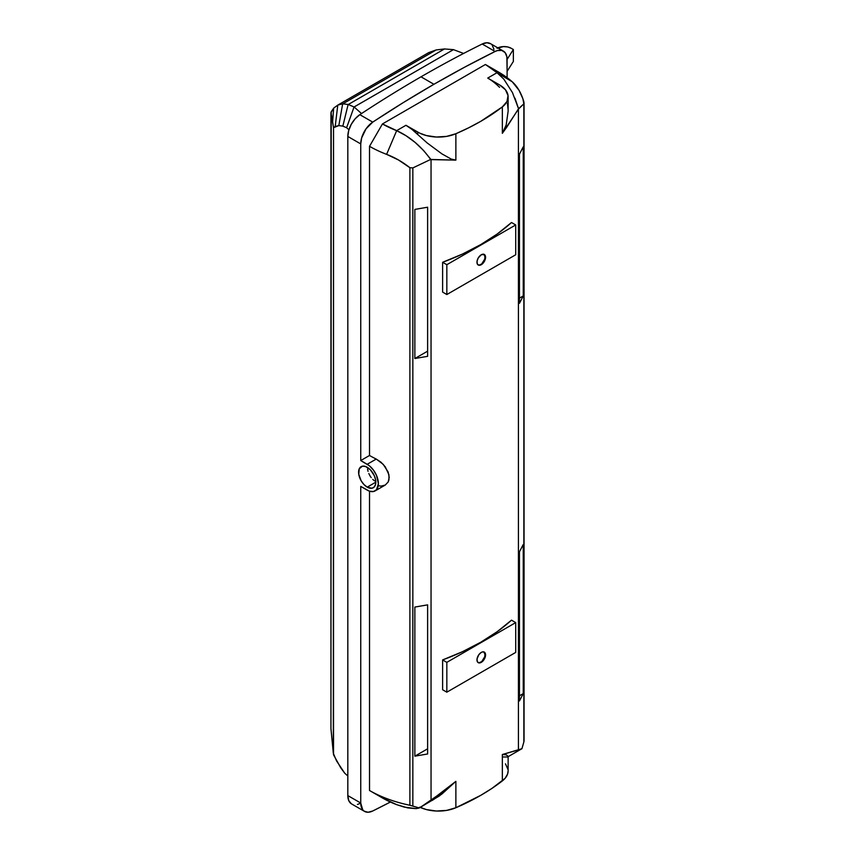 <?xml version="1.0" encoding="UTF-8"?>
<svg xmlns="http://www.w3.org/2000/svg" width="855" height="855" viewBox="0 0 855 855"><rect width="100%" height="100%" fill="white"/><g stroke="black" fill="none" stroke-linecap="round" stroke-linejoin="round"><path stroke-width="1.28" d="M503.317 51.054L490.407 43.605A18.265 10.549 120 0 0 482.188 44.011L495.109 51.471A18.265 10.549 -60 0 1 503.317 51.054A18.265 10.549 -60 0 1 507.101 59.423L507.101 77.655L507.101 71.36L513.363 61.453L513.363 49.515L513.363 61.453L507.101 71.36L506.876 56.772L505.113 52.615L501.832 50.445L497.492 50.552L495.109 51.471L482.188 44.011A1217.531 702.949 120 0 0 421.013 76.822L433.923 84.282A1217.531 702.949 -60 0 1 495.109 51.471L464.532 67.235L433.923 84.282L403.314 102.579L372.737 122.115L366.015 128.859L361.644 137.944L360.746 143.918L360.746 460.556L367.201 464.286L376.253 459.06L381.02 462.234L385.242 466.777L388.95 474.792L388.95 479.858L388.159 482.006L385.231 485.074L381.02 486.11L378.647 485.79M497.824 47.891A9.982 5.761 180 0 1 511.205 48.275L507.624 46.94L503.413 46.598L497.065 48.286M374.447 480.82L372.748 479.377L374.447 480.82M371.209 477.624L369.894 475.647L371.209 477.624M368.826 473.52L369.894 475.647L368.826 473.52M367.565 469.181L368.045 471.329L367.565 469.181M367.201 487.147A12.173 7.032 60 0 1 359.25 476.417A12.173 7.032 60 0 1 361.109 466.659A12.173 7.032 60 0 1 367.201 467.268A12.173 7.032 60 0 1 375.153 477.988A12.173 7.032 60 0 1 373.282 487.745A12.173 7.032 60 0 1 367.201 487.147L375.805 482.177L367.201 487.147L371.978 488.237L374.362 486.858L375.644 484.016L375.644 480.136L374.362 475.818L370.493 469.919L365.523 466.488L362.413 466.178L359.25 468.807L358.758 474.269L361.109 480.724L363.909 484.486L367.201 487.147M481.269 254.769A6.092 3.516 -60 0 1 484.315 254.469A6.092 3.516 -60 0 1 485.245 259.354A6.092 3.516 -60 0 1 481.269 264.708L484.742 259.054L485.063 256.96L483.834 254.192L484.977 256.04L484.742 259.054L481.269 264.708A6.092 3.516 -60 0 1 478.234 265.018A6.092 3.516 -60 0 1 477.293 260.134A6.092 3.516 -60 0 1 481.269 254.769L484.315 254.469L485.49 256.34L485.49 258.274L482.915 263.383L478.886 265.253L477.293 263.939L477.047 261.213L478.234 257.986L481.269 254.769M481.269 652.418A6.092 3.516 -60 0 1 484.315 652.119A6.092 3.516 -60 0 1 485.245 656.993A6.092 3.516 -60 0 1 481.269 662.358L484.742 656.704L485.063 654.609L483.834 651.831L484.977 653.68L484.742 656.704L481.269 662.358A6.092 3.516 -60 0 1 478.234 662.657A6.092 3.516 -60 0 1 477.293 657.784A6.092 3.516 -60 0 1 481.269 652.418L478.886 654.641L477.047 658.852L477.293 661.588L478.886 662.903L482.915 661.033L485.49 655.924L484.849 652.557L482.915 651.841L481.269 652.418M479.965 662.486L480.809 662.091L479.965 662.486M478.394 662.625L479.153 662.657L478.394 662.625M479.965 264.836L480.809 264.452L479.965 264.836M478.394 264.975L479.153 265.018L478.394 264.975M515.715 622.6L515.715 652.418L446.834 692.187L446.834 662.358L515.715 622.6L446.834 662.358L442.623 659.921L462.544 651.67L480.809 642.212L497.193 631.674L511.504 620.164L515.715 622.6L511.504 620.164A226.158 130.569 0 0 1 442.623 659.921L446.834 662.358L446.834 692.187L515.715 652.418L515.715 622.6M515.715 254.769L515.715 224.951L446.834 264.708L446.834 294.537L515.715 254.769L515.715 224.951L446.834 264.708L446.834 294.537L515.715 254.769M519.445 551.838L523.249 544.475L523.249 693.597L519.445 700.961L519.445 551.838L519.445 700.961L523.249 693.597L519.445 695.788L523.249 693.597L523.249 544.475L519.445 551.838M519.445 154.199L523.249 146.825L523.249 295.948L519.445 303.311L519.445 154.199L519.445 303.311L523.249 295.948L519.445 298.149L523.249 295.948L523.249 146.825L519.445 154.199M442.623 689.75L446.834 692.187L442.623 689.75L442.623 659.921L442.623 689.75M442.623 292.1L446.834 294.537L442.623 292.1L442.623 262.282L446.834 264.708L442.623 262.282L462.544 254.021L480.809 244.562L497.193 234.024L511.504 222.514L515.715 224.951L511.504 222.514A226.158 130.569 0 0 1 442.623 262.282L442.623 292.1M427.618 356.332L427.618 207.209L414.857 209.411L414.857 358.523L427.618 351.159L414.857 358.523L427.618 356.332L427.618 207.209L414.857 209.411L414.857 358.523L427.618 356.332M427.618 753.982L427.618 604.859L414.857 607.061L414.857 756.173L427.618 748.809L414.857 756.173L427.618 753.982L427.618 604.859L414.857 607.061L414.857 756.173L427.618 753.982M514.945 98.143L518.547 108.703L523.859 103.829L523.859 741.969L521.935 748.691L518.419 749.942L518.419 109.173L502.345 133.305L502.345 106.907L506.962 101.553L508.052 95.6L505.476 89.807L499.566 84.901A29.22 16.876 180 0 1 508.127 96.829A29.22 16.876 180 0 1 502.345 106.907L502.345 133.305L506.192 124.948L508.127 111.268L506.192 124.948L502.345 133.305L506.662 127.352L518.547 108.703L512.434 92.543L503.841 79.173L497.022 72.696L487.735 78.072L499.566 84.901L487.735 78.072A48.393 27.937 60 0 1 499.566 87.338M490.749 79.964L487.735 78.072L497.022 72.696L485.426 64.488L382.442 123.943L369.52 146.312A109.119 62.992 0 0 0 386.61 154.36C394.636 157.373 402.395 161.819 409.887 167.687L412.847 167.922L430.631 159.458L455.875 160.12L451.205 159.062L441.907 153.868L427.19 142.967L417.774 134.556A48.393 27.937 -120 0 0 405.943 125.29L396.667 130.644L405.997 135.71L415.124 142.422L423.524 150.459L431.048 159.618L431.048 800.387L455.875 781.352L441.907 794.028L432.149 800.462M507.443 103.423L508.094 109.568M417.774 134.556L417.774 132.119L405.943 125.29L411.95 129.372L427.19 142.967L441.907 153.868L451.205 159.062L455.875 160.12L455.875 133.733A29.22 16.876 180 0 1 417.774 132.119L417.774 134.556M420.254 807.409A29.22 16.876 0 0 0 455.875 807.74L455.875 781.352L443.756 791.174L420.521 807.248L419.271 807.964L412.847 806.062L412.847 167.922L430.631 159.458C421.291 146.355 409.962 136.747 396.667 130.644A90.854 52.454 180 0 1 382.442 123.943L485.426 64.488L498.337 71.948A109.119 62.992 180 0 1 512.273 81.813L519.06 90.341L522.875 98.742L523.859 103.829L523.901 101.863C521.326 93.184 517.446 86.494 512.273 81.813L497.022 72.696L512.273 81.813A109.119 62.992 0 0 0 498.337 71.948L485.426 64.488A90.854 52.454 180 0 1 497.022 72.696M524.062 740.483L524.062 103.081M524.062 740.612L523.859 741.969L524.062 740.612M420.521 807.248L439.523 795.855L455.875 781.352L455.875 807.74A226.158 130.569 0 0 0 502.345 780.914L502.345 754.516L518.419 749.942L518.419 109.173L523.859 103.829L523.859 741.969L521.935 748.691L507.827 756.846M419.271 807.964L409.887 805.26L409.887 167.687L409.887 805.26L412.847 806.062L412.847 167.922L409.887 167.687L398.441 159.96L386.61 154.36A109.119 62.992 180 0 1 369.52 146.312L382.442 123.943L396.667 130.644L386.61 154.36L396.667 130.644L405.943 125.29L419.698 133.134L426.282 135.528L436.307 137.014L446.609 136.394L455.875 133.733L468.732 127.769L480.809 121.292L502.345 106.907A226.158 130.569 180 0 1 455.875 133.733L455.875 160.12L431.048 159.618L431.048 800.387L419.271 807.964L416.096 808.627L404.233 807.099L396.667 804.651L407.739 807.9L416.096 808.627M521.935 748.691L502.345 754.516L506.192 754.805L508.105 756.269L506.192 754.805L502.345 754.516L502.345 780.914A29.22 16.876 0 0 0 508.127 770.847L508.127 756.408M507.443 756.996L503.264 756.974M513.363 49.515L511.205 48.275L513.363 49.515L507.101 59.423L513.363 49.515M513.363 82.817L511.899 81.481L513.363 82.817M382.442 797.961L396.667 804.651A90.854 52.454 0 0 1 382.442 797.961L369.52 790.501L382.442 797.961M419.698 807.141L426.282 809.546L436.307 811.032L446.609 810.401L455.875 807.74L480.809 795.31L492.031 788.331L505.07 778.36L507.571 774.096L508.127 770.836M508.052 769.618L505.476 763.825M409.887 805.26A109.119 62.992 180 0 1 369.52 790.501A109.119 62.992 0 0 0 409.887 805.26M369.52 491.187L369.52 790.501L369.52 491.187M369.52 455.48A109.119 62.992 0 0 0 376.253 459.06A109.119 62.992 180 0 1 369.52 455.48L360.746 460.556L369.52 455.48L369.52 146.312L369.52 455.48M375.11 490.909L385.242 485.063L388.159 482.006L389.217 477.432L388.17 472.078L383.254 464.372L376.253 459.06L367.201 464.286A15.828 9.138 60 0 1 377.536 478.234A15.828 9.138 60 0 1 375.11 490.909A15.828 9.138 60 0 1 367.201 490.129L360.746 486.399L360.746 803.037L362.734 809.835L364.209 811.203L368.088 812.25L372.737 810.989L390.382 802.033A1217.531 702.949 -60 0 1 372.737 810.989A18.265 10.549 -60 0 1 364.529 811.395A18.265 10.549 -60 0 1 360.746 803.037L347.825 795.577L347.825 136.458L360.746 143.918A18.265 10.549 -60 0 1 372.737 122.115A1217.531 702.949 -60 0 1 433.923 84.282L421.013 76.822A1217.531 702.949 120 0 0 359.827 114.666L372.737 122.115L359.827 114.666A18.265 10.549 120 0 0 347.825 136.458L360.746 143.918L360.746 460.556L369.381 465.793L373.421 470.047L376.51 475.401L378.391 483.663L376.51 489.755L373.421 491.54L369.381 491.144L360.746 486.399L360.746 803.037L347.825 795.577A18.265 10.549 120 0 0 351.608 803.946L364.529 811.395M493.955 49.312L492.202 45.165M490.727 43.797L486.848 42.75L482.188 44.011A1217.531 702.949 120 0 0 421.013 76.822A1217.531 702.949 120 0 0 359.827 114.666L355.167 118.77L351.287 124.296L348.722 130.484L347.825 136.458L347.825 795.577L348.722 800.526L351.287 803.743M357.443 804.448L359.827 803.529M331.216 111.695L333.803 108.008L337.949 105.015L428.75 52.593L337.949 105.015L342.834 103.829L436.168 49.943L428.75 52.593L436.168 49.943L342.834 103.829L348.284 104.492L444.493 48.949L436.168 49.943L444.493 48.949L348.284 104.492L354.055 106.982L453.449 49.643L444.493 48.949L453.449 49.643L463.602 53.448L453.449 49.643L354.13 106.982L361.515 113.555L354.13 106.982L348.284 104.492L342.834 103.829L337.949 105.015L333.803 108.008L330.938 112.614L332.627 121.752L333.653 108.19L332.627 121.752L333.536 127.684L335.203 126.465L337.778 105.133L335.203 126.465L338.826 125.6L342.652 103.883L338.826 125.6L342.844 126.113L348.135 104.492L342.844 126.113L346.617 127.726L354.055 106.982L346.617 127.726L348.936 129.789L346.617 127.726L342.844 126.113L338.826 125.6L333.536 127.684L333.536 754.805L340.728 767.811L344.757 773.241L336.549 760.897L333.332 753.351L333.536 127.684L330.938 112.614L330.938 728.556L333.332 753.351L330.938 728.556L331.216 111.695M347.825 775.977L344.757 773.241L347.825 775.977M508.127 96.829L508.127 111.268M485.426 64.488L498.337 71.948"/></g></svg>
